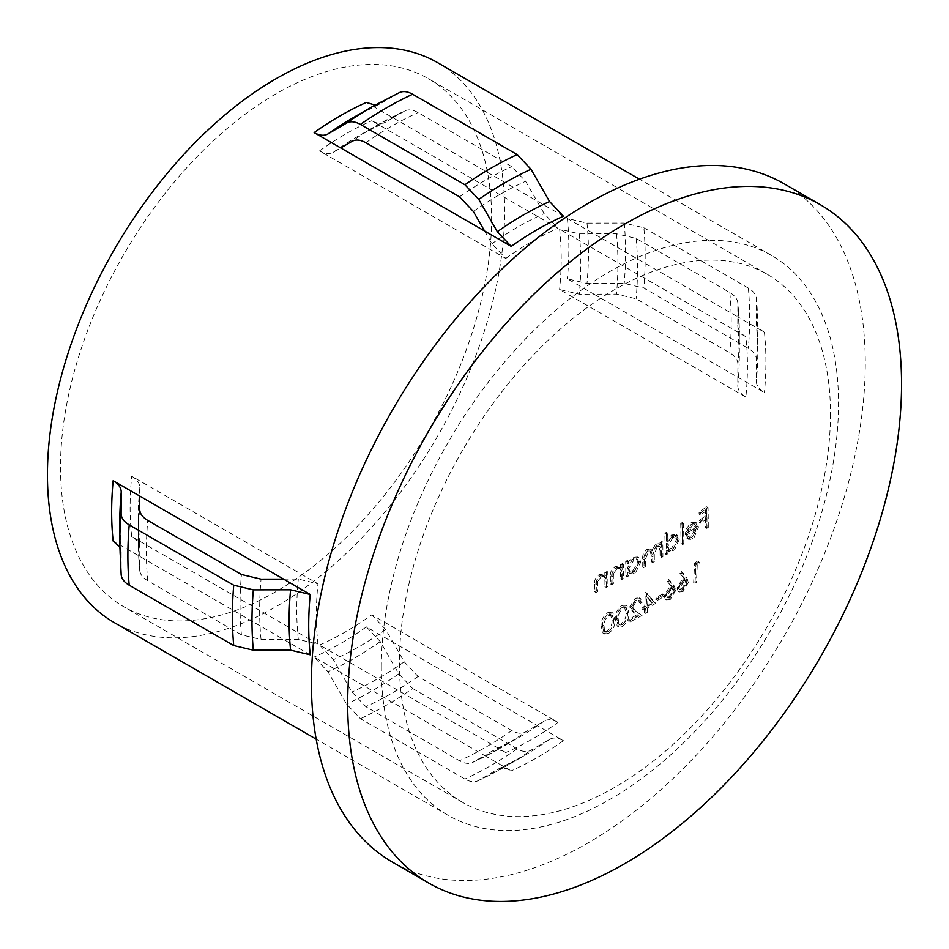 <?xml version="1.0" encoding="UTF-8"?>
<svg xmlns="http://www.w3.org/2000/svg" width="949" height="949" viewBox="0 0 949 949"><rect width="100%" height="100%" fill="white"/><g stroke="black" fill="none" stroke-linecap="round" stroke-linejoin="round"><path stroke-width="0.71" stroke-dasharray="4.75 3.56" d="M634.051 571.5L639.258 562.852L637.704 559.613L633.944 559.946L628.736 568.593L630.195 571.844L634.051 571.5L632.746 570.752L628.89 571.096L627.419 567.846L632.627 559.186L636.399 558.854L637.953 562.105L632.746 570.752M633.932 558.119L638.855 557.751L640.848 561.962L635.925 572.022L634.11 573.267L632.805 572.508L634.62 571.274L639.543 561.203L637.55 557.004L632.627 557.371L627.372 563.184A876.757 506.197 -120 0 0 627.325 560.468A877.327 506.517 180 0 1 625.711 561.322A876.674 506.149 60 0 1 625.842 575.984A877.505 506.624 0 0 0 627.455 575.118A876.757 506.197 -120 0 0 627.455 572.591L628.76 573.35A878.608 507.264 60 0 1 628.76 575.877A879.355 507.691 180 0 1 627.147 576.731A878.513 507.217 -120 0 0 627.016 562.081A879.177 507.585 0 0 0 628.629 561.215A878.608 507.264 60 0 1 628.677 563.943L633.932 558.119L632.627 557.371M634.11 573.267L632.248 574.015L628.76 573.35L627.455 572.591L630.943 573.255L632.805 572.508M667.918 553.718A879.355 507.691 180 0 1 666.4 554.631A879.201 507.608 -120 0 0 666.151 534.014A878.999 507.49 0 0 0 667.669 533.101A879.154 507.585 60 0 1 667.835 541.903L672.77 535.77L677.408 535.236L679.27 539.376L674.656 549.613L671.204 551.737L667.918 551.191A879.154 507.585 60 0 1 667.918 553.718L666.613 552.959A877.315 506.517 -120 0 0 666.613 550.432L669.887 550.978L673.339 548.866L677.966 538.629L676.091 534.489L671.465 535.022L666.53 541.155A877.315 506.517 -120 0 0 666.364 532.353A877.149 506.422 180 0 1 664.846 533.267A877.351 506.541 60 0 1 665.095 553.872A877.505 506.624 0 0 0 666.613 552.959M687.112 538A879.177 685.392 -31.7 0 0 688.405 536.327L689.377 537.193L692.794 536.553L697.064 528.332A879.32 507.668 180 0 1 686.459 535.248L687.705 529.328L692.45 523.314L697.1 523.018L698.5 527.027L694.336 537.075L690.86 539.352L688.274 539.222L685.807 537.241L686.969 538.463L689.543 538.605L693.031 536.315L697.195 526.268L695.237 521.867L697.1 523.018L695.783 522.27L691.133 522.567L686.4 528.569L685.154 534.501A877.469 506.6 0 0 0 695.759 527.573L691.489 535.805L688.072 536.434L687.1 535.568A877.327 683.944 148.3 0 1 685.807 537.241M784.171 183.821A391.64 226.123 -60 0 1 865.274 363.111A391.64 226.123 -60 0 1 694.324 757.243A391.64 226.123 -60 0 1 392.518 862.166M505.781 752.545L319.54 645.012L333.396 659.685L340.715 672.438L314.131 657.076L327.986 671.75L346.551 704.039L360.406 718.69L464.915 779.034C470.313 782.047 474.927 782.486 478.771 780.363L497.335 769.52L523.457 756.128A331.415 191.342 -60 0 1 497.335 769.52C501.179 767.397 505.805 767.836 511.191 770.849L484.595 755.499L472.483 762.521L499.482 748.631A339.196 195.838 -60 0 1 473.349 762.071C469.506 764.194 464.88 763.755 459.494 760.742L365.816 706.649L351.96 691.987L340.715 672.438L484.595 755.499L491.926 751.217C495.793 749.093 500.408 749.532 505.781 752.545A304.819 175.992 -60 0 0 558.024 722.367L371.794 614.845A304.819 175.992 -60 0 1 319.54 645.012M283.621 579.127L298.318 579.104L317.951 583.765L131.709 476.232C137.012 479.399 139.705 483.171 139.788 487.572A312.933 180.678 -60 0 0 138.246 518.64L139.788 547.905A312.933 180.678 -60 0 1 138.246 518.64L138.246 540.076A339.196 195.838 -60 0 0 139.669 569.424C139.764 573.825 142.457 577.609 147.747 580.752L241.437 634.834L261.058 639.507L298.318 639.436L317.951 644.098L131.709 536.576C137.012 539.732 139.705 543.504 139.788 547.905L139.717 570.396L138.246 540.076A339.196 195.838 -60 0 1 139.669 509.079M491.594 218.246A304.819 175.992 -60 0 1 358.532 525.011A304.819 175.992 -60 0 1 123.643 606.672A304.819 175.992 -60 0 1 60.511 467.133A304.819 175.992 -60 0 1 193.572 160.369A304.819 175.992 -60 0 1 428.462 78.708A304.819 175.992 -60 0 1 491.594 218.246M745.855 397.05L559.613 289.528L579.246 294.19L593.944 294.166L567.36 278.804L586.992 283.478L624.228 283.407L643.861 288.081L748.358 348.413C753.672 351.581 756.365 355.365 756.448 359.742L756.341 381.249C756.424 385.638 759.117 389.422 764.419 392.578L737.824 377.228L737.895 364.202C737.812 359.813 735.119 356.029 729.817 352.874L636.138 298.781L616.506 294.119L593.944 294.166L737.824 377.228L737.776 385.709C737.871 390.134 740.564 393.906 745.855 397.05A304.819 175.992 -60 0 0 747.444 365.97A304.819 175.992 -60 0 0 745.855 336.717C740.564 333.573 737.871 329.789 737.776 325.377L737.824 316.895L567.36 218.472L586.992 223.134L624.228 223.074L643.861 227.748A365.78 211.188 -60 0 1 643.861 288.081M830.47 413.906A304.819 175.992 -60 0 1 697.42 720.659A304.819 175.992 -60 0 1 462.531 802.32A304.819 175.992 -60 0 1 399.399 662.782A304.819 175.992 -60 0 1 532.448 356.029A304.819 175.992 -60 0 1 767.338 274.368A304.819 175.992 -60 0 1 830.47 413.906M563.433 216.206L366.385 102.433M381.32 667.432A323.289 186.656 -60 0 1 522.448 342.091A323.289 186.656 -60 0 1 771.573 255.471A323.289 186.656 -60 0 1 838.525 403.467A323.289 186.656 -60 0 1 697.408 728.82A323.289 186.656 -60 0 1 448.284 815.428A323.289 186.656 -60 0 1 381.32 667.432M643.861 227.748L748.358 288.081C753.672 291.248 756.365 295.032 756.448 299.41L756.341 320.904C756.424 325.305 759.117 329.089 764.419 332.245L737.824 316.895L737.847 302.897L739.33 333.218A339.196 195.838 -60 0 1 737.895 364.202M437.703 62.717A323.289 186.656 -60 0 1 504.654 210.714A323.289 186.656 -60 0 1 363.538 536.055A323.289 186.656 -60 0 1 114.402 622.674M121.164 574.797L121.175 551.369L119.776 547.217M737.776 385.709A312.933 180.678 -60 0 0 739.33 354.653L737.776 325.377A312.933 180.678 -60 0 1 739.33 354.653L739.33 333.218A339.196 195.838 -60 0 0 737.895 303.87C737.812 299.469 735.119 295.697 729.817 292.541L636.138 238.448L616.506 233.786L579.246 233.857L559.613 229.195A304.819 175.992 -60 0 1 561.203 258.436A304.819 175.992 -60 0 1 559.613 289.528M660.053 550.705A877.457 506.6 60 0 1 660.077 556.861A877.505 506.624 0 0 0 661.607 555.948A877.434 506.588 -120 0 0 661.477 541.298A877.327 506.517 180 0 1 659.946 542.199A877.457 506.6 60 0 1 659.982 544.762L658.215 543.706L655.617 544.477L651.655 550.349L650.48 549.186L646.933 549.447C643.742 551.927 642.331 555.07 642.698 558.878A877.374 506.552 60 0 1 642.734 566.802A877.505 506.624 0 0 0 644.312 565.924A877.41 506.576 -120 0 0 644.276 557.988L647.242 551.108L650.018 550.883L651.441 556.185A877.505 506.636 60 0 1 651.465 561.867A877.505 506.624 0 0 0 653.019 560.978A877.505 506.636 -120 0 0 652.983 553.54L655.913 546.126L658.642 545.9L660.053 550.705L661.358 551.464L659.958 546.66L655.913 546.126M659.982 544.762L658.215 543.706L659.982 544.762M680.718 523.492A876.615 506.114 60 0 1 680.967 544.109A877.505 506.624 0 0 0 682.45 543.172A876.508 506.054 -120 0 0 682.189 522.555A877.149 506.422 180 0 1 680.718 523.492L682.023 524.251A878.999 507.49 0 0 0 683.505 523.314L682.189 522.555M705.522 518.118A874.136 504.678 60 0 1 705.582 527.869A877.505 506.624 0 0 0 706.993 526.897A873.934 504.571 -120 0 0 706.744 506.802A877.173 506.434 180 0 1 699.033 512.069A874.931 505.141 60 0 1 699.081 514.144A877.232 506.469 0 0 0 705.38 509.85A874.136 504.678 60 0 1 705.498 516.054A877.386 506.552 180 0 1 699.188 520.349A874.931 505.141 60 0 1 699.211 522.413A877.434 506.576 0 0 0 705.522 518.118L706.827 518.878A879.272 507.644 180 0 1 700.528 523.16L699.211 522.413M594.584 584.252A873.875 504.536 60 0 1 594.62 591.725A877.505 506.624 0 0 0 596.316 590.907A874.076 504.654 -120 0 0 596.28 584.038L596.447 580.598L599.946 575.984L603.362 575.877L604.632 577.597L604.928 581.405A875.002 505.188 60 0 1 604.94 586.684A877.505 506.624 0 0 0 606.613 585.853A875.168 505.283 -120 0 0 606.482 571.203A877.327 506.517 180 0 1 604.81 572.022A875.002 505.188 60 0 1 604.857 574.679L606.162 575.438L599.626 574.323C595.877 576.802 594.193 580.112 594.584 584.252L595.901 585.011C595.498 580.871 597.182 577.561 600.931 575.082L599.626 574.323M610.373 576.482A875.524 505.485 60 0 1 610.409 583.955A877.505 506.624 0 0 0 612.058 583.113A875.666 505.568 -120 0 0 612.034 576.245L612.188 572.805L615.604 568.143L618.95 568L620.195 569.697L620.48 573.493A876.318 505.947 60 0 1 620.504 578.783A877.505 506.624 0 0 0 622.129 577.929A876.437 506.019 -120 0 0 621.998 563.279A877.327 506.517 180 0 1 620.373 564.121A876.318 505.947 60 0 1 620.409 566.778L621.725 567.538L615.296 566.482C611.619 569.009 609.982 572.342 610.373 576.482L611.678 577.241C611.286 573.113 612.935 569.78 616.601 567.241L615.296 566.482M627.597 612.425L625.699 605.071L621.986 605.355C617.313 609.068 615.082 613.576 615.284 618.878L617.218 626.079L621.014 625.771C625.664 622.081 627.858 617.633 627.597 612.425L628.914 613.184C629.163 618.392 626.969 622.841 622.33 626.53L618.534 626.826L616.589 619.626L615.284 618.878M662.509 593.944A876.164 505.853 180 0 1 655.937 597.823A877.493 506.624 60 0 1 655.842 599.815A876.022 505.77 0 0 0 662.414 595.936A877.398 506.564 -120 0 0 662.509 593.944L663.826 594.703A879.249 507.632 60 0 1 663.719 596.684A877.872 506.837 180 0 1 657.147 600.563L655.842 599.815M664.098 595.913L665.308 599.175L669.033 598.641L674.442 589.637L672.853 585.153A877.505 146.668 -143.1 0 0 668.203 579.317A876.591 710.623 131.8 0 1 667.005 581.085A877.505 146.739 36.9 0 1 671.121 586.257L669.389 587.134L664.098 595.913L665.403 596.672L670.706 587.894L669.389 587.134M693.648 582.496A875.512 505.473 0 0 0 695.083 581.535A875.251 505.331 -120 0 0 695.949 564.133A876.722 506.173 0 0 0 698.405 562.484A876.627 187.902 -141.1 0 0 697.539 561.108A876.817 506.232 180 0 1 694.573 563.077A875.405 505.414 60 0 1 693.648 582.496L694.965 583.255A877.256 506.481 -120 0 0 695.89 563.836L694.573 563.077M676.993 588.012L678.167 591.263L681.821 590.669L687.112 581.607L685.569 577.146A877.374 146.644 -143.1 0 0 681.026 571.369A875.974 710.125 131.8 0 1 679.852 573.16A877.41 146.727 36.9 0 1 683.873 578.273L682.177 579.175L676.993 588.012L678.31 588.76L683.494 579.922L682.177 579.175M644.359 612.627A875.512 505.473 0 0 0 645.925 611.737A877.469 506.612 -120 0 0 646.186 607.289A875.868 505.687 0 0 0 654.407 602.568A877.066 130.76 -143.9 0 0 645.617 592.52A876.84 506.244 180 0 1 645.296 592.71A877.445 506.588 60 0 1 644.715 606.186A876.022 505.77 180 0 1 642.698 607.324A877.398 506.564 60 0 1 642.592 609.305A875.868 505.687 0 0 0 644.608 608.167A877.445 506.588 60 0 1 644.359 612.627L645.664 613.386A879.284 507.656 -120 0 0 645.925 608.926L644.608 608.167M640.753 614.644A875.963 23.227 -148.9 0 0 634.335 610.421L631.239 606.281L635.261 600.231L638.119 599.91L639.187 602.485A876.485 506.042 0 0 0 640.777 601.607L639.223 597.858L635.249 598.273L629.638 606.992L632.936 612.01A875.832 23.262 31.1 0 1 637.099 614.75A875.678 505.568 180 0 1 628.807 619.258A876.9 506.28 60 0 1 628.689 621.227A875.512 505.473 0 0 0 640.753 614.644L642.07 615.403A877.362 506.541 180 0 1 629.994 621.986L628.689 621.227M613.635 619.709L611.69 612.33L607.906 612.579C603.137 616.221 600.859 620.705 601.061 626.02L603.054 633.244L606.921 632.995C611.666 629.353 613.896 624.928 613.635 619.709L614.952 620.468C615.213 625.688 612.971 630.112 608.238 633.754L604.371 634.003L602.378 626.767L601.061 626.02M484.595 231.022L491.926 243.763L505.781 258.436L319.54 150.915C324.926 153.928 329.54 154.367 333.396 152.243L340.715 147.949M392.969 117.783L405.081 110.772L378.082 124.651A339.196 195.838 -60 0 1 404.215 111.211C408.082 109.088 412.696 109.538 418.07 112.551L511.748 166.633L525.604 181.295L544.168 213.596L558.024 228.27L371.794 120.748C377.18 123.761 381.795 124.2 385.65 122.077L392.969 117.783M333.396 152.243A312.933 180.678 -60 0 1 359.517 135.375L385.65 122.077A312.933 180.678 -60 0 0 359.517 135.375L378.082 124.651A339.196 195.838 -60 0 0 351.96 141.377M558.024 722.367C552.662 719.366 548.048 718.927 544.168 721.05L525.604 731.904C521.76 734.028 517.134 733.589 511.748 730.576L418.07 676.483L404.215 661.821L385.65 629.519L371.794 614.845M544.168 721.05A312.933 180.678 -60 0 1 518.047 737.919L491.926 751.217A312.933 180.678 -60 0 0 518.047 737.919L499.482 748.631A339.196 195.838 -60 0 0 525.604 731.904M139.788 487.572L139.74 496.066M756.448 359.742A357.666 206.502 -60 0 0 757.8 328.793L756.448 299.41A357.666 206.502 -60 0 1 757.8 328.793L757.8 350.228A331.415 191.342 -60 0 0 756.341 320.904L757.8 350.228A331.415 191.342 -60 0 1 756.341 381.249M399.612 92.504L379.339 104.224L375.033 105.09M412.661 688.523L517.158 748.868C522.567 751.881 527.181 752.32 531.013 750.196L549.578 739.354C553.433 737.231 558.048 737.67 563.433 740.683L366.385 626.909L380.241 641.583L398.805 673.861L412.661 688.523A365.78 211.188 -60 0 1 360.406 718.69M477.952 780.79L478.771 780.363A357.666 206.502 -60 0 0 504.892 766.839L477.952 780.79M310.204 654.81L113.145 541.049M745.855 336.717L559.613 229.195M700.528 523.16A876.781 506.208 -120 0 0 700.504 521.108A879.237 507.62 0 0 0 706.803 516.814A875.986 505.758 -120 0 0 706.697 510.609A879.082 507.537 180 0 1 700.386 514.904A876.781 506.208 -120 0 0 700.338 512.828A879.011 507.501 0 0 0 708.061 507.561A875.797 505.639 60 0 1 708.298 527.656A879.355 507.691 180 0 1 706.886 528.629L705.582 527.869M708.298 527.656L706.993 526.897M706.886 528.629A875.986 505.758 -120 0 0 706.827 518.878M700.504 521.108L699.188 520.349M706.803 516.814L705.498 516.054M706.697 510.609L705.38 509.85M700.386 514.904L699.081 514.144M700.338 512.828L699.033 512.069M708.061 507.561L706.744 506.802M697.064 528.332L695.759 527.573M692.794 536.553L691.489 535.805M686.459 535.248L685.154 534.501M687.705 529.328L686.4 528.569M692.45 523.314L691.133 522.567M698.5 527.027L697.195 526.268M692.616 538.463L691.299 537.715M688.405 536.327L687.1 535.568M687.906 532.508L686.601 531.748L691.097 524.417L694.158 523.801L695.664 524.655L692.402 525.177L687.906 532.508A879.296 507.656 0 0 0 696.898 526.624L694.158 523.801L695.593 525.876A877.445 506.588 180 0 1 686.601 531.748M692.402 525.177L691.097 524.417M696.898 526.624L695.593 525.876M683.505 523.314A878.359 507.122 60 0 1 683.755 543.919A879.355 507.691 180 0 1 682.272 544.856L680.967 544.109M683.755 543.919L682.45 543.172M682.272 544.856A878.466 507.181 -120 0 0 682.023 524.251M667.835 541.903L666.53 541.155M667.669 533.101L666.364 532.353M672.77 535.77L671.465 535.022M679.27 539.376L677.966 538.629M672.948 550.918L671.643 550.159M666.4 554.631L665.095 553.872M666.151 534.014L664.846 533.267M672.782 537.597L667.894 546.434L669.27 549.637L672.9 549.163L677.788 540.325L676.317 537.134L672.782 537.597L671.477 536.837L675.012 536.387L676.471 539.578L671.584 548.403L667.954 548.878L666.589 545.687L671.477 536.837M677.788 540.325L676.471 539.578M672.9 549.163L671.584 548.403M667.894 546.434L666.589 545.687M657.218 546.885L654.288 554.287A879.355 507.703 60 0 1 654.324 561.725A879.355 507.691 180 0 1 652.77 562.615A879.355 507.691 -120 0 0 652.758 556.933L651.322 551.642L648.547 551.867L645.581 558.747A879.26 507.644 60 0 1 645.617 566.672A879.355 507.691 180 0 1 644.039 567.561A879.225 507.62 -120 0 0 644.003 559.637C643.624 555.829 645.035 552.698 648.238 550.206L651.785 549.946L652.959 551.108L656.922 545.236L659.531 544.465L661.299 545.509A879.308 507.668 -120 0 0 661.251 542.958A879.177 507.585 0 0 0 662.782 542.045A879.284 507.656 60 0 1 662.912 556.707A879.355 507.691 180 0 1 661.382 557.609L660.077 556.861M662.912 556.707L661.607 555.948M661.382 557.609A879.308 507.668 -120 0 0 661.358 551.464M654.324 561.725L653.019 560.978M652.77 562.615L651.465 561.867M648.547 551.867L647.242 551.108M645.617 566.672L644.312 565.924M644.039 567.561L642.734 566.802M648.238 550.206L646.933 549.447M652.959 551.108L651.655 550.349M656.922 545.236L655.617 544.477M661.251 542.958L659.946 542.199M662.782 542.045L661.477 541.298M628.677 563.943L627.372 563.184M628.629 561.215L627.325 560.468M640.848 561.962L639.543 561.203M628.76 575.877L627.455 575.118M627.147 576.731L625.842 575.984M627.016 562.081L625.711 561.322M633.944 559.946L632.627 559.186M639.258 562.852L637.953 562.105M628.736 568.593L627.419 567.846M616.601 567.241L621.725 567.538A878.169 507.015 -120 0 0 621.678 564.88A879.177 507.585 0 0 0 623.303 564.026A878.288 507.086 60 0 1 623.434 578.688A879.355 507.691 180 0 1 621.809 579.531L620.504 578.783M623.434 578.688L622.129 577.929M621.809 579.531A878.169 507.015 -120 0 0 621.785 574.252L621.5 570.456L620.195 569.697M621.5 570.456L620.255 568.759L615.604 568.143M616.921 568.902L613.493 573.564L612.188 572.805M613.493 573.564L613.339 576.992A877.517 506.636 60 0 1 613.362 583.872L612.058 583.113M613.362 583.872A879.355 507.691 180 0 1 611.714 584.703L610.409 583.955M611.714 584.703A877.374 506.552 -120 0 0 611.678 577.241M621.678 564.88L620.373 564.121M623.303 564.026L621.998 563.279M600.931 575.082L606.162 575.438A876.852 506.256 -120 0 0 606.126 572.781A879.177 507.585 0 0 0 607.787 571.95A877.018 506.351 60 0 1 607.918 586.612A879.355 507.691 180 0 1 606.257 587.443L604.94 586.684M607.918 586.612L606.613 585.853M606.257 587.443A876.852 506.256 -120 0 0 606.233 582.152L605.948 578.356L604.632 577.597M605.948 578.356L604.667 576.636L599.946 575.984M601.251 576.743L597.763 581.357L596.447 580.598M597.763 581.357L597.597 584.786A875.927 505.722 60 0 1 597.621 591.666L596.316 590.907M597.621 591.666A879.355 507.691 180 0 1 595.936 592.484L594.62 591.725M595.936 592.484A875.737 505.603 -120 0 0 595.901 585.011M606.126 572.781L604.81 572.022M607.787 571.95L606.482 571.203M695.89 563.836A878.667 507.3 0 0 0 698.855 561.855A878.477 188.293 38.9 0 1 699.721 563.231A878.572 507.241 180 0 1 697.254 564.88L695.949 564.133M699.721 563.231L698.405 562.484M697.254 564.88A877.101 506.398 60 0 1 696.4 582.295L695.083 581.535M696.4 582.295A877.362 506.541 180 0 1 694.965 583.255M698.855 561.855L697.539 561.108M683.494 579.922L685.178 579.032A879.26 147.036 -143.1 0 0 681.157 573.908A877.825 711.631 -48.2 0 0 682.331 572.128A879.225 146.953 36.9 0 1 686.874 577.905L688.416 582.366L687.112 581.607M688.416 582.366L683.126 591.429L681.821 590.669M683.126 591.429L679.484 592.01L678.31 588.76M685.178 579.032L683.873 578.273M681.157 573.908L679.852 573.16M682.331 572.128L681.026 571.369M683.707 581.725L679.792 587.941L680.552 589.91L683.161 589.495L686.957 583.374L686.163 581.263L683.707 581.725L682.402 580.966L684.846 580.503L685.641 582.615L681.856 588.736L679.247 589.151L678.476 587.182L682.402 580.966M686.957 583.374L685.641 582.615M683.161 589.495L681.856 588.736M679.792 587.941L678.476 587.182M670.706 587.894L672.426 587.016A879.355 147.048 -143.1 0 0 668.31 581.844A878.442 712.118 -48.2 0 0 669.508 580.076A879.355 146.976 36.9 0 1 674.158 585.913L675.747 590.397L674.442 589.637M675.747 590.397L670.35 599.388L669.033 598.641M670.35 599.388L666.613 599.934L665.403 596.672M672.426 587.016L671.121 586.257M668.31 581.844L667.005 581.085M669.508 580.076L668.203 579.317M670.919 589.697L666.922 595.853L667.716 597.846L670.385 597.467L674.253 591.393L673.434 589.27L670.919 589.697L669.614 588.938L672.117 588.51L672.936 590.634L669.069 596.707L666.4 597.087L665.617 595.106L669.614 588.938M674.253 591.393L672.936 590.634M670.385 597.467L669.069 596.707M666.922 595.853L665.617 595.106M663.719 596.684L662.414 595.936M657.147 600.563A879.343 507.691 -120 0 0 657.242 598.582L655.937 597.823M657.242 598.582A878.015 506.92 0 0 0 663.826 594.703M645.925 608.926A877.718 506.754 180 0 1 643.896 610.065A879.249 507.632 -120 0 0 644.003 608.072A877.872 506.837 0 0 0 646.032 606.945A879.284 507.656 -120 0 0 646.613 593.457A878.691 507.312 0 0 0 646.921 593.279A878.916 131.045 36.1 0 1 655.712 603.327A877.718 506.754 180 0 1 647.491 608.036L646.186 607.289M655.712 603.327L654.407 602.568M647.491 608.036A879.308 507.679 60 0 1 647.23 612.496L645.925 611.737M647.23 612.496A877.362 506.541 180 0 1 645.664 613.386M643.896 610.065L642.592 609.305M644.003 608.072L642.698 607.324M646.032 606.945L644.715 606.186M646.613 593.457L645.296 592.71M646.921 593.279L645.617 592.52M647.598 606.055A877.872 506.837 0 0 0 652.782 603.101A878.845 131.223 -143.9 0 0 647.989 597.609A879.308 507.679 60 0 1 647.598 606.055L646.293 605.296A877.469 506.612 -120 0 0 646.684 596.862A876.995 130.938 36.1 0 1 651.465 602.342A876.022 505.77 180 0 1 646.293 605.296M647.989 597.609L646.684 596.862M652.782 603.101L651.465 602.342M629.994 621.986A878.75 507.347 -120 0 0 630.112 620.005A877.528 506.636 0 0 0 638.404 615.51A877.683 23.31 -148.9 0 0 634.24 612.769L630.955 607.751L636.565 599.033L640.528 598.617L642.082 602.354A878.335 507.11 180 0 1 640.504 603.232L639.424 600.658L636.577 600.99L632.556 607.04L631.239 606.281M636.577 600.99L635.261 600.231M632.556 607.04L635.652 611.168L634.335 610.421M635.652 611.168A877.813 23.274 31.1 0 1 642.07 615.403M630.112 620.005L628.807 619.258M638.404 615.51L637.099 614.75M630.955 607.751L629.638 606.992M636.565 599.033L635.249 598.273M642.082 602.354L640.777 601.607M640.504 603.232L639.187 602.485M622.33 626.53L621.014 625.771M616.589 619.626C616.387 614.347 618.618 609.839 623.303 606.114L621.986 605.355M623.303 606.114L627.004 605.83L628.914 613.184M622.39 624.584C625.949 621.583 627.586 618.072 627.301 614.039L625.854 607.977L623.173 608.155C619.661 611.156 618.024 614.691 618.238 618.772L618.677 623.291L619.733 624.774L622.39 624.584L618.428 624.015L617.36 622.532L616.921 618.024C616.684 613.991 618.333 610.444 621.868 607.396L624.549 607.218L625.984 613.279C626.304 617.241 624.667 620.765 621.073 623.825M618.677 623.291L617.36 622.532M618.238 618.772L616.921 618.024M623.173 608.155L621.868 607.396M608.238 633.754L606.921 632.995M602.378 626.767C602.164 621.476 604.442 616.992 609.211 613.339L607.906 612.579M609.211 613.339L612.995 613.09L614.952 620.468M608.297 631.797C611.927 628.843 613.6 625.355 613.303 621.298L611.832 615.225L609.08 615.367C605.509 618.321 603.825 621.844 604.05 625.937L604.501 630.468L605.592 631.951L608.297 631.797L604.276 631.192L603.196 629.709L602.734 625.177C602.496 621.144 604.169 617.621 607.775 614.608L610.515 614.466L611.986 620.551C612.319 624.525 610.646 628.024 606.992 631.038M604.501 630.468L603.196 629.709M604.05 625.937L602.734 625.177M609.08 615.367L607.775 614.608M317.951 644.098A304.819 175.992 -60 0 1 316.361 614.845A304.819 175.992 -60 0 1 317.951 583.765M131.709 536.576A304.819 175.992 -60 0 1 130.12 507.324A304.819 175.992 -60 0 1 131.709 476.232M764.419 332.245A323.289 186.656 -60 0 1 765.914 361.545A323.289 186.656 -60 0 1 764.419 392.578M567.36 218.472A323.289 186.656 -60 0 1 568.854 247.772A323.289 186.656 -60 0 1 567.36 278.804M241.437 634.834A347.31 200.524 -60 0 1 240.038 605.474A347.31 200.524 -60 0 1 241.437 574.501M261.058 639.507A339.196 195.838 -60 0 1 259.635 610.16A339.196 195.838 -60 0 1 261.058 579.163M147.747 580.752A347.31 200.524 -60 0 1 146.36 551.393A347.31 200.524 -60 0 1 147.747 520.42M121.116 573.884A357.666 206.502 -60 0 1 119.764 544.489M586.992 223.134A331.415 191.342 -60 0 1 588.451 252.458A331.415 191.342 -60 0 1 586.992 283.478M624.228 223.074A357.666 206.502 -60 0 1 625.581 252.458A357.666 206.502 -60 0 1 624.228 283.407M298.318 639.436A312.933 180.678 -60 0 1 296.764 610.16A312.933 180.678 -60 0 1 298.318 579.104M616.506 233.786A339.196 195.838 -60 0 1 617.929 263.122A339.196 195.838 -60 0 1 616.506 294.119M579.246 233.857A312.933 180.678 -60 0 1 580.8 263.122A312.933 180.678 -60 0 1 579.246 294.19M473.349 211.473A339.196 195.838 -60 0 1 525.604 181.295M491.926 243.763A312.933 180.678 -60 0 1 544.168 213.596M319.54 150.915A304.819 175.992 -60 0 1 371.794 120.748M505.781 258.436A304.819 175.992 -60 0 1 558.024 228.27M404.215 661.821A339.196 195.838 -60 0 1 351.96 691.987M385.65 629.519A312.933 180.678 -60 0 1 333.396 659.685M748.358 288.081A365.78 211.188 -60 0 1 748.358 348.413M372.672 106.442A357.666 206.502 -60 0 1 398.805 92.919M379.339 104.224L354.107 117.166A331.415 191.342 -60 0 1 380.241 103.761M365.816 142.718A347.31 200.524 -60 0 1 418.07 112.551M636.138 238.448A347.31 200.524 -60 0 1 636.138 298.781M459.494 196.799A347.31 200.524 -60 0 1 511.748 166.633M729.817 292.541A347.31 200.524 -60 0 1 729.817 352.874M563.433 740.683A323.289 186.656 -60 0 1 511.191 770.849M549.578 739.354A331.415 191.342 -60 0 1 523.457 756.128L504.892 766.839A357.666 206.502 -60 0 0 531.013 750.196M517.158 748.868A365.78 211.188 -60 0 1 464.915 779.034M398.805 673.861A357.666 206.502 -60 0 1 346.551 704.039M380.241 641.583A331.415 191.342 -60 0 1 327.986 671.75M366.385 626.909A323.289 186.656 -60 0 1 314.131 657.076M418.07 676.483A347.31 200.524 -60 0 1 365.816 706.649M511.748 730.576A347.31 200.524 -60 0 1 459.494 760.742M121.223 552.377A331.415 191.342 -60 0 1 119.764 523.053L121.175 551.369M654.288 554.287L652.983 553.54M652.758 556.933L651.441 556.185M645.581 558.747L644.276 557.988M644.003 559.637L642.698 558.878M621.785 574.252L620.48 573.493M613.339 576.992L612.034 576.245M606.233 582.152L604.928 581.405M597.597 584.786L596.28 584.038M686.874 577.905L685.569 577.146M674.158 585.913L672.853 585.153M634.24 612.769L632.936 612.01M627.301 614.039L625.984 613.279M613.303 621.298L611.986 620.551M462.531 802.32L123.643 606.672M771.573 255.471L639.46 179.195M448.284 815.428L316.171 739.152M767.338 274.368L428.462 78.708M688.274 539.222L686.969 538.463M689.377 537.193L688.061 536.434M677.408 535.236L676.091 534.489M676.317 537.134L675.012 536.387M669.27 549.637L667.966 548.878M659.958 546.648L658.642 545.9M651.322 551.63L650.018 550.883M651.785 549.946L650.48 549.186M660.385 544.773L659.069 544.014M638.855 557.751L637.55 557.004M637.704 559.613L636.399 558.854M630.195 571.844L628.89 571.096M620.255 568.759L618.95 568M604.667 576.636L603.362 575.889M679.484 592.01L678.167 591.263M686.163 581.263L684.846 580.503M680.552 589.91L679.247 589.151M666.613 599.934L665.308 599.175M673.434 589.27L672.117 588.51M667.716 597.846L666.4 597.087M640.528 598.617L639.223 597.858M639.424 600.658L638.119 599.91M618.534 626.838L617.218 626.079M627.004 605.818L625.699 605.071M619.733 624.774L618.428 624.015M625.865 607.977L624.549 607.218M604.371 634.003L603.054 633.244M612.995 613.078L611.69 612.33M605.592 631.963L604.276 631.204M611.832 615.225L610.515 614.466"/><path stroke-width="1.42" d="M347.678 703.826A391.64 226.123 -60 0 1 518.64 309.682A391.64 226.123 -60 0 1 820.434 204.759A391.64 226.123 -60 0 1 901.55 384.048A391.64 226.123 -60 0 1 730.6 778.18A391.64 226.123 -60 0 1 428.794 883.104A391.64 226.123 -60 0 1 347.678 703.826M428.794 883.104L392.518 862.166A391.64 226.123 -60 0 1 311.414 682.877A391.64 226.123 -60 0 1 482.365 288.745A391.64 226.123 -60 0 1 784.171 183.821L820.434 204.759M314.131 132.599C319.528 135.612 324.143 136.063 327.986 133.928L346.551 123.085C350.406 120.974 355.021 121.413 360.406 124.426L464.915 184.758L478.771 199.42L497.335 231.71L511.191 246.372L314.131 132.599A323.289 186.656 -60 0 1 366.385 102.433L375.033 105.09M316.171 739.152L114.402 622.674A323.289 186.656 -60 0 1 47.45 474.678A323.289 186.656 -60 0 1 188.566 149.325A323.289 186.656 -60 0 1 437.703 62.717L639.46 179.195M139.74 496.066L113.145 480.704C118.459 483.883 121.152 487.656 121.223 492.045L121.116 513.539C121.211 517.94 123.904 521.713 129.206 524.868L233.715 585.213L253.336 589.875L290.572 589.815L310.204 594.477L139.74 496.066L139.669 509.079C139.764 513.492 142.457 517.264 147.747 520.42L241.437 574.501L261.058 579.163L283.621 579.127M310.204 594.477A323.289 186.656 -60 0 0 308.71 625.51A323.289 186.656 -60 0 0 310.204 654.81L290.572 650.148L253.336 650.207L233.715 645.545L129.206 585.213C123.904 582.057 121.211 578.273 121.116 573.884M340.715 147.949L351.96 141.377C355.828 139.254 360.442 139.705 365.816 142.718L459.494 196.799L473.349 211.473L484.595 231.022M511.191 246.372A323.289 186.656 -60 0 1 563.433 216.206L549.578 201.532L531.013 169.254L517.158 154.592L412.661 94.259C407.275 91.246 402.661 90.796 398.805 92.919M119.776 547.217L113.145 541.049A323.289 186.656 -60 0 1 111.65 511.736A323.289 186.656 -60 0 1 113.145 480.704M121.116 513.539A357.666 206.502 -60 0 0 119.764 544.489L119.764 523.053A331.415 191.342 -60 0 1 121.223 492.045M129.206 585.213A365.78 211.188 -60 0 1 127.878 555.806A365.78 211.188 -60 0 1 129.206 524.868M233.715 645.545A365.78 211.188 -60 0 1 232.386 616.138A365.78 211.188 -60 0 1 233.715 585.213M253.336 650.207A357.666 206.502 -60 0 1 251.983 620.824A357.666 206.502 -60 0 1 253.336 589.875M290.572 650.148A331.415 191.342 -60 0 1 289.113 620.824A331.415 191.342 -60 0 1 290.572 589.815M497.335 231.71A331.415 191.342 -60 0 1 549.578 201.532M478.771 199.42A357.666 206.502 -60 0 1 531.013 169.254M464.915 184.758A365.78 211.188 -60 0 1 517.158 154.592M360.406 124.426A365.78 211.188 -60 0 1 412.661 94.259M346.551 123.085A357.666 206.502 -60 0 1 372.672 106.442L399.612 92.504M327.986 133.928A331.415 191.342 -60 0 1 354.107 117.166L372.672 106.442M119.764 544.489L121.164 574.797"/></g></svg>
